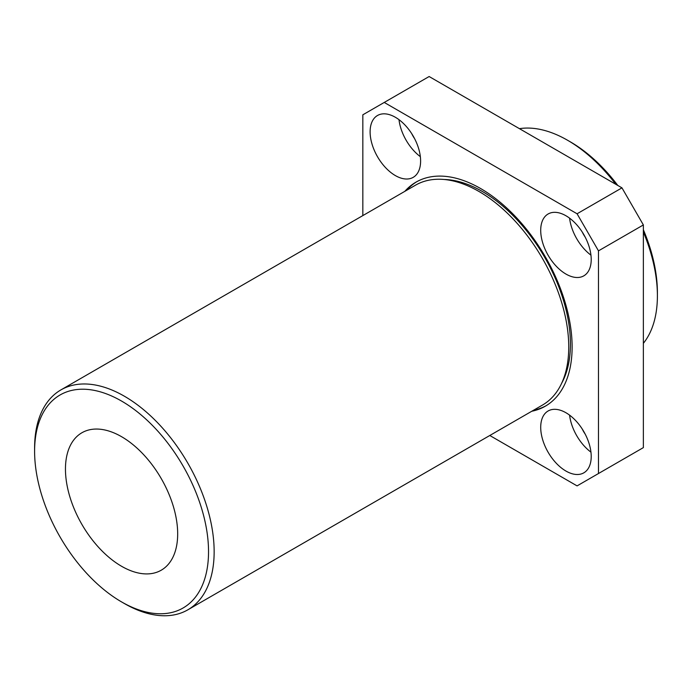 <?xml version="1.0" encoding="UTF-8"?>
<svg xmlns="http://www.w3.org/2000/svg" width="692" height="692" viewBox="0 0 692 692"><rect width="100%" height="100%" fill="white"/><g stroke="black" fill="none" stroke-linecap="round" stroke-linejoin="round"><path stroke-width="1.04" d="M615.811 184.306A126.956 73.3 -120 0 0 567.63 140.294L570.433 141.912A122.994 71.008 60 0 1 617.792 185.456M643.37 229.761A122.994 71.008 60 0 1 657.4 292.543L657.4 295.787A126.956 73.3 -120 0 0 643.37 232.045M643.37 343.327A126.956 73.3 -120 0 0 657.4 295.787M570.433 141.912L567.63 140.294A126.956 73.3 -120 0 0 519.441 128.669M124.37 603.528L121.567 601.91A122.994 71.008 -120 0 0 208.534 551.697A122.994 71.008 -120 0 0 121.567 401.066A122.994 71.008 -120 0 0 34.6 451.271A122.994 71.008 -120 0 0 121.567 601.91L124.37 603.528A126.956 73.3 60 0 0 187.852 609.816A126.956 73.3 60 0 0 207.315 508.084A126.956 73.3 60 0 0 124.37 396.205A126.956 73.3 60 0 0 60.896 389.916A126.956 73.3 60 0 0 34.6 448.035L34.6 451.271M121.567 436.695A79.346 45.81 -120 0 0 81.89 432.768A79.346 45.81 -120 0 0 69.728 496.354A79.346 45.81 -120 0 0 121.567 566.272A79.346 45.81 -120 0 0 161.245 570.199A79.346 45.81 -120 0 0 173.407 506.622A79.346 45.81 -120 0 0 121.567 436.695M565.961 412.752A35.707 20.613 -120 0 0 548.107 410.987A35.707 20.613 -120 0 0 542.632 439.602A35.707 20.613 -120 0 0 565.961 471.062A35.707 20.613 -120 0 0 583.814 472.835A35.707 20.613 -120 0 0 589.29 444.221A35.707 20.613 -120 0 0 565.961 412.752M569.585 415.148A35.707 20.613 -120 0 0 590.942 452.144M582.335 429.178A21.824 12.594 -120 0 0 585.173 434.092M395.357 117.268A35.707 20.613 -120 0 0 377.503 115.495A35.707 20.613 -120 0 0 372.036 144.109A35.707 20.613 -120 0 0 395.357 175.578A35.707 20.613 -120 0 0 413.21 177.342A35.707 20.613 -120 0 0 418.686 148.728A35.707 20.613 -120 0 0 395.357 117.268M398.99 119.664A35.707 20.613 -120 0 0 420.347 156.66M411.74 133.686A21.824 12.594 -120 0 0 414.577 138.599M565.961 215.766A35.707 20.613 -120 0 0 548.107 213.992A35.707 20.613 -120 0 0 542.632 242.607A35.707 20.613 -120 0 0 565.961 274.067A35.707 20.613 -120 0 0 583.814 275.84A35.707 20.613 -120 0 0 589.29 247.226A35.707 20.613 -120 0 0 565.961 215.766M569.585 218.162A35.707 20.613 -120 0 0 590.942 255.149M582.335 232.183A21.824 12.594 -120 0 0 585.173 237.097M60.896 389.916L415.494 185.188A126.956 73.3 60 0 1 478.976 191.476A126.956 73.3 60 0 1 561.913 303.356A126.956 73.3 60 0 1 542.459 405.088L187.852 609.816M444.091 179.479A124.577 71.925 60 0 1 482.341 191.476A124.577 71.925 60 0 1 561.696 383.178M406.515 190.378A129.335 74.675 60 0 1 416.835 181.676M404.829 191.347A129.335 74.675 60 0 1 415.987 182.152A129.335 74.675 60 0 1 480.663 188.561A129.335 74.675 60 0 1 565.156 302.534A129.335 74.675 60 0 1 545.331 406.178A129.335 74.675 60 0 1 531.785 411.247M489.789 435.493L577.076 485.888L598.485 473.527L598.485 250.859L577.076 213.776L384.242 102.442L362.833 114.811L362.833 215.593M598.485 250.859L643.37 224.943L621.961 187.861L429.135 76.527L384.242 102.442M577.076 213.776L621.961 187.861M598.485 473.527L643.37 447.612L643.37 224.943M546.161 405.676A129.335 74.675 60 0 1 533.471 410.269"/></g></svg>
